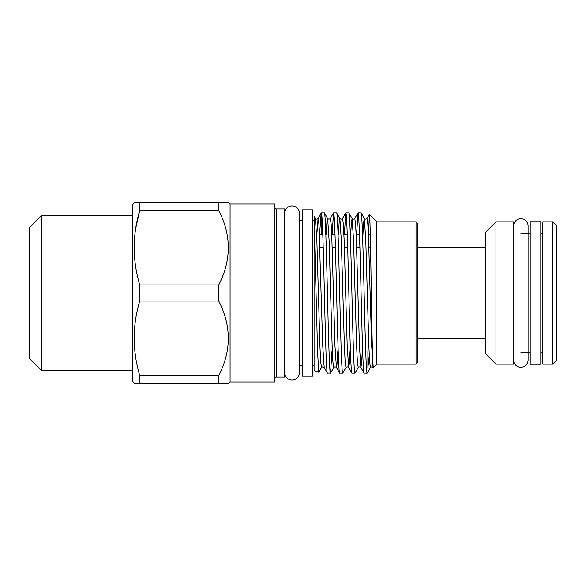 <?xml version="1.0" encoding="UTF-8"?>
<svg xmlns="http://www.w3.org/2000/svg" width="586" height="586" viewBox="0 0 586 586"><rect width="100%" height="100%" fill="white"/><g stroke="black" fill="none" stroke-linecap="round" stroke-linejoin="round"><path stroke-width="0.88" d="M520.815 367.254A7.259 7.259 0 0 0 528.074 359.994L528.074 226.006A7.259 7.259 0 0 0 520.815 218.746A7.259 7.259 0 0 0 513.556 226.006L513.556 359.994A7.259 7.259 0 0 0 520.815 367.254M540.797 221.764L540.797 364.236L530.198 364.236L530.198 221.764L540.797 221.764M485.34 247.739L417.65 247.739M370.557 247.739L368.858 247.739M359.907 247.739L356.625 247.739M347.666 247.739L344.392 247.739M335.434 247.739L332.159 247.739M323.201 247.739L319.927 247.739M485.34 338.261L417.65 338.261M495.946 221.845L485.34 232.444L485.34 353.556L495.946 364.155L513.475 364.155L513.475 221.845L495.946 221.845L495.946 364.155M520.815 352.735L530.198 352.735M540.797 352.735L542.834 352.735M520.815 233.265L530.198 233.265M540.797 233.265L542.834 233.265M542.834 221.845L542.834 364.155L552.62 364.155L552.62 221.845L542.834 221.845M552.62 221.845L556.7 225.925L556.7 360.075L552.62 364.155M299.321 365.664L302.259 365.664M299.321 220.336L302.259 220.336M284.803 372.843A7.259 7.259 0 0 0 292.062 380.102A7.259 7.259 0 0 0 299.321 372.843L299.321 213.157A7.259 7.259 0 0 0 292.062 205.898A7.259 7.259 0 0 0 284.803 213.157L284.803 372.843M284.803 219.215A1.633 1.633 0 0 1 284.723 218.703M284.803 366.785A1.633 1.633 0 0 0 284.723 367.297M276.57 208.916L276.57 377.084L284.723 377.084L284.723 208.916L276.57 208.916A1.633 1.633 0 0 1 274.937 207.29M276.57 377.084A1.633 1.633 0 0 0 274.937 378.71M230.086 204.023L230.086 381.977L274.937 381.977L274.937 204.023L230.086 204.023L228.013 202.397M230.086 381.977L228.452 383.603L218.746 383.603L218.746 375.582C231.485 350.802 231.485 325.948 218.746 301.028L218.746 284.972C231.485 260.199 231.485 235.345 218.746 210.418L218.746 202.397L228.452 202.397M134.384 202.397L139.746 202.397L134.143 202.397L132.868 204.595L132.868 381.405L134.143 383.603L139.746 383.603L134.143 383.603M218.746 202.397L139.746 202.397L139.746 210.418C132.348 235.14 132.348 259.994 139.746 284.972L139.746 301.028C132.348 325.743 132.348 350.596 139.746 375.582L139.746 383.603L218.746 383.603M41.533 370.477L29.3 358.244L29.3 227.756L41.533 215.523L41.533 370.477L132.868 370.477M41.533 215.523L132.868 215.523M312.448 209.817L312.448 376.183L302.259 376.183L302.259 209.817L312.448 209.817M319.465 234.81L322.798 234.81M331.698 234.81L335.031 234.81M343.931 234.81L347.264 234.81M356.163 234.81L359.496 234.81M368.396 234.81L370.293 234.81M417.65 223.478L417.65 362.522L416.023 364.155L416.023 221.845L417.65 223.478M416.023 221.845L376.879 221.845L376.879 364.155L416.023 364.155M376.879 221.845L369.392 214.366C370.652 210.293 371.949 373.179 373.275 367.759L371.663 345.762L368.601 240.238L367.84 224.057L366.997 218.453C366.104 219.34 365.217 219.34 364.331 218.453L363.598 222.57L362.924 234.81M376.879 364.155L373.275 367.759M373.114 367.547C372.22 366.66 371.334 366.66 370.447 367.547L369.605 361.943L368.836 345.762L365.781 240.238L364.331 218.453L361.071 212.872L358.024 212.872C359.035 211.751 360.068 250.215 361.079 293C362.097 335.785 363.122 374.249 364.14 373.128L360.881 367.547L359.43 345.762L356.369 240.238L355.607 224.057L354.764 218.453C353.871 219.34 352.984 219.34 352.098 218.453L351.366 222.57L350.692 234.81M364.14 373.128L367.188 373.128L370.447 367.547M361.071 212.872C362.089 211.751 363.115 250.215 364.133 293C365.144 335.785 366.177 374.249 367.188 373.128M337.814 351.19L337.148 363.43L336.415 367.547C335.522 366.66 334.635 366.66 333.749 367.547L332.907 361.943L332.137 345.762L329.083 240.238L327.633 218.453L324.373 212.872L321.326 212.872C322.337 211.751 323.369 250.215 324.38 293C325.398 335.785 326.424 374.249 327.442 373.128L324.183 367.547L322.732 345.762L318.909 224.057L318.066 218.453L316.821 234.81M327.442 373.128L330.563 373.062L331.969 351.19M324.373 212.872C325.391 211.751 326.417 250.215 327.435 293C328.446 335.785 329.479 374.249 330.489 373.128M350.047 351.19L349.381 363.43L348.648 367.547C347.754 366.66 346.868 366.66 345.982 367.547L345.139 361.943L344.37 345.762L341.316 240.238L339.865 218.453L336.606 212.872L333.559 212.872C334.569 211.751 335.602 250.215 336.613 293C337.631 335.785 338.657 374.249 339.675 373.128L336.415 367.547L334.965 345.762L331.903 240.238L331.141 224.057L330.299 218.453C329.405 219.34 328.519 219.34 327.633 218.453L326.9 222.57L326.226 234.81M339.675 373.128L342.722 373.128L345.982 367.547M336.606 212.872C337.624 211.751 338.649 250.215 339.668 293C340.678 335.785 341.711 374.249 342.722 373.128M362.28 351.19L361.613 363.43L360.881 367.547C359.987 366.66 359.101 366.66 358.214 367.547L357.372 361.943L356.603 345.762L353.548 240.238L352.098 218.453L348.838 212.872L345.791 212.872C346.802 211.751 347.835 250.215 348.846 293C349.864 335.785 350.889 374.249 351.908 373.128L348.648 367.547L347.198 345.762L344.136 240.238L343.374 224.057L342.532 218.453C341.638 219.34 340.752 219.34 339.865 218.453L339.133 222.57L338.459 234.81M351.908 373.128L354.955 373.128L358.214 367.547M348.838 212.872C349.857 211.751 350.882 250.215 351.9 293C352.911 335.785 353.944 374.249 354.955 373.128M321.326 212.872L321.143 213.253L321.326 212.872M321.143 234.81L321.143 213.253L319.517 234.81M333.559 212.872L332.079 234.81M345.791 212.872L344.312 234.81M358.024 212.872L356.544 234.81M312.448 365.664L314.081 365.664M312.448 220.336L314.081 220.336M369.239 355.555L367.905 367.737L367.905 351.19M314.081 217.633L314.081 370.557L318.755 372.257L317.597 352.289L314.081 217.633M324.183 367.547C323.289 366.66 322.403 366.66 321.516 367.547L318.755 372.257M368.469 234.81L369.392 214.366M135.652 228.723L139.746 210.418L218.746 210.418M135.578 356.808L134.846 351.19M139.746 301.028L218.746 301.028M218.746 284.972L139.746 284.972M218.746 375.582L139.746 375.582M321.516 367.547L320.674 361.943L319.905 345.762L316.85 240.238L315.4 218.453L314.506 224.731M321.245 212.938L318.066 218.453C317.173 219.34 316.286 219.34 315.4 218.453L314.081 216.168M333.478 212.938L330.299 218.453M345.711 212.938L342.532 218.453M357.943 212.938L354.764 218.453M369.348 214.381L366.997 218.453M333.749 367.547L330.563 373.062"/></g></svg>
